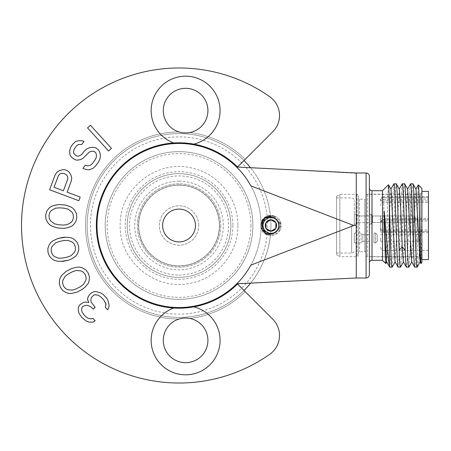 <?xml version="1.0" encoding="UTF-8"?>
<svg xmlns="http://www.w3.org/2000/svg" width="451" height="451" viewBox="0 0 451 451"><rect width="100%" height="100%" fill="white"/><g stroke="black" fill="none" stroke-linecap="round" stroke-linejoin="round"><path stroke-width="0.34" stroke-dasharray="2.25 1.69" d="M68.383 205.904L72.876 208.21L74.714 210.307L76.456 213.706L76.817 217.653L75.858 221.497L73.62 224.592L71.478 226.385L68.727 227.479L63.326 228.369L57.356 227.913L52.153 226.21L49.599 224.705L47.761 222.608L46.019 219.209L45.658 215.262L46.616 211.418L48.855 208.323L50.997 206.53L55.789 204.934L59.149 204.54L65.119 205.002L68.383 205.904M173.691 142.973A34.456 34.456 0 0 1 185.603 76.185A34.456 34.456 0 0 1 193.755 144.123M179.041 142.804A82.696 82.696 0 0 1 237.519 167.022L272.787 131.754A22.973 22.973 0 0 0 269.771 96.734A157.523 157.523 0 0 0 28.881 177.908A157.523 157.523 0 0 0 269.771 354.266A22.973 22.973 0 0 0 272.787 319.246L245.175 291.634A93.526 93.526 0 0 1 189.685 318.423A22.313 22.313 0 0 1 185.603 362.677A22.313 22.313 0 0 1 179.053 319.026A93.526 93.526 0 0 1 85.515 225.5A93.526 93.526 0 0 1 179.047 131.974A22.313 22.313 0 0 1 185.603 88.323A22.313 22.313 0 0 1 189.685 132.577A93.526 93.526 0 0 1 245.175 159.366A93.526 93.526 0 0 0 189.685 132.577A22.313 22.313 0 0 1 179.053 131.974A93.526 93.526 0 0 0 85.515 225.5A93.526 93.526 0 0 0 179.053 319.026A22.313 22.313 0 0 1 189.685 318.423A93.526 93.526 0 0 0 245.175 291.634L237.519 283.978A82.696 82.696 0 0 1 96.345 225.5A82.696 82.696 0 0 1 179.041 142.804M250.474 167.704A91.886 91.886 0 0 1 250.474 283.296M261.084 225.5A82.043 82.043 0 0 0 250.886 185.88A82.043 82.043 0 0 1 250.886 265.12A82.043 82.043 0 0 0 261.084 225.5M248.856 182.413A82.043 82.043 0 0 0 246.821 179.272L248.856 182.413M244.921 176.6A82.043 82.043 0 0 0 244.56 176.121L244.921 176.6M237.869 168.313L238.416 168.883A82.043 82.043 0 0 0 238.359 168.821M246.849 271.682A82.043 82.043 0 0 0 248.867 268.576L246.849 271.682M244.014 290.472A91.886 91.886 0 0 1 87.156 225.5A91.886 91.886 0 0 1 244.014 160.528M270.927 225.5A91.886 91.886 0 0 0 179.041 133.614A91.886 91.886 0 0 0 87.156 225.5A91.886 91.886 0 0 0 179.041 317.386A91.886 91.886 0 0 0 270.927 225.5M90.437 225.5A88.605 88.605 0 0 0 179.041 314.105A88.605 88.605 0 0 0 267.646 225.5A88.605 88.605 0 0 0 179.041 136.895A88.605 88.605 0 0 0 90.437 225.5M252.881 225.5A73.84 73.84 0 0 1 179.041 299.34A73.84 73.84 0 0 1 105.201 225.5A73.84 73.84 0 0 1 179.041 151.66A73.84 73.84 0 0 1 252.881 225.5A73.84 73.84 0 0 1 179.041 299.34A73.84 73.84 0 0 1 105.201 225.5A73.84 73.84 0 0 0 179.041 299.34A73.84 73.84 0 0 0 252.881 225.5A73.84 73.84 0 0 0 179.041 151.66A73.84 73.84 0 0 0 105.201 225.5A73.84 73.84 0 0 1 179.041 151.66A73.84 73.84 0 0 1 252.881 225.5A73.84 73.84 0 0 0 179.436 151.666A73.84 73.84 0 0 0 105.201 225.5A73.84 73.84 0 0 0 178.647 299.334A73.84 73.84 0 0 0 252.881 225.5A73.84 73.84 0 0 0 179.436 151.666A73.84 73.84 0 0 0 105.201 225.5A73.84 73.84 0 0 0 178.647 299.334A73.84 73.84 0 0 0 252.881 225.5M230.895 225.5A51.848 51.848 0 0 1 179.318 277.348A51.848 51.848 0 0 1 127.193 225.5A51.848 51.848 0 0 1 178.765 173.652A51.848 51.848 0 0 1 230.895 225.5A51.848 51.848 0 0 0 179.041 173.652A51.848 51.848 0 0 0 127.193 225.5A51.848 51.848 0 0 0 179.041 277.348A51.848 51.848 0 0 0 230.895 225.5M179.041 275.054A49.554 49.554 0 0 0 228.595 225.5A49.554 49.554 0 0 0 179.041 175.946A49.554 49.554 0 0 0 129.488 225.5A49.554 49.554 0 0 0 179.041 275.054M179.041 185.135A40.364 40.364 0 0 1 219.406 225.793A40.364 40.364 0 0 1 179.041 265.865A40.364 40.364 0 0 0 219.406 225.776A40.364 40.364 0 0 0 179.041 185.135A40.364 40.364 0 0 0 138.677 225.224A40.364 40.364 0 0 0 179.041 265.865A40.364 40.364 0 0 1 138.677 225.207A40.364 40.364 0 0 1 179.599 185.141A40.364 40.364 0 0 1 219.406 225.776A40.364 40.364 0 0 1 178.461 265.859A40.364 40.364 0 0 1 138.677 225.207A40.364 40.364 0 0 1 179.041 185.135M220.719 225.5A41.678 41.678 0 0 1 179.041 267.178A41.678 41.678 0 0 1 137.363 225.5A41.678 41.678 0 0 1 179.041 183.822A41.678 41.678 0 0 1 220.719 225.5A41.678 41.678 0 0 0 179.041 183.822A41.678 41.678 0 0 0 137.363 225.5A41.678 41.678 0 0 0 179.041 267.178A41.678 41.678 0 0 0 220.719 225.5M193.755 306.877A34.456 34.456 0 0 1 185.603 374.815A34.456 34.456 0 0 1 173.691 308.027M261.078 224.491L261.067 223.82M261.084 225.855L261.067 227.225M261.05 227.896L261.061 223.566L261.05 227.896C263.096 239.374 281.813 237.096 281.091 225.444C281.661 213.746 263.057 211.778 261.05 223.121M237.153 167.586L236.572 167.011L356.251 173.274M239.289 169.813L240.394 171.03M241.702 172.547L242.17 173.099M242.514 173.517L243.219 174.385M240.997 171.718L243.258 174.441M243.292 174.486L244.938 176.623M244.955 176.651L245.417 177.277M246.798 179.239L248.867 182.424M262.324 220.094L263.858 218.436L262.324 220.094L261.061 223.566M262.758 227.845L264.658 231.391M261.067 227.078L264.297 231.425L263.136 231.515L266.817 234.447L270.927 235.056C274.524 234.83 277.359 233.297 279.434 230.455L280.567 223.493L279.062 223.098C277.669 219.304 274.958 217.303 270.927 217.111L267.155 218.042L265.538 217.918M275.51 217.14L273.858 215.758C270.386 215.324 267.415 215.956 264.951 217.658C268.3 216.187 271.823 216.012 275.51 217.14L270.927 215.944L266.823 216.553L263.858 218.436M264.297 231.425L262.978 228.572L262.414 225.5L262.606 220.235L264.951 217.658M275.606 218.769L280.646 223.91L280.561 227.541L279.062 227.907C276.531 233.319 272.573 235.005 267.178 232.97L264.76 233.173L262.149 229.948L262.798 223.087L264.776 219.631L263.113 219.513L266.823 216.553M273.858 215.758C269.974 214.761 266.603 215.612 263.739 218.307L263.97 218.538M236.572 283.989L356.251 278.008L356.251 225.5L353.798 225.5L250.886 185.88M241.753 278.397L243.258 276.559M244.955 274.349L245.417 273.723M356.251 277.061L356.251 240.439M356.251 210.025L356.251 173.939M356.251 194.325L356.251 225.5M239.289 281.187L241.488 278.712M241.702 278.453L242.17 277.901M242.514 277.483L243.219 276.615M244.56 274.879L244.921 274.4M244.938 274.377L246.798 271.761M246.821 271.727L250.886 265.12L353.798 225.5M369.38 176.273L369.38 274.727M421.888 192.684L419.329 194.161L419.329 256.839L369.38 256.839L369.38 194.161L369.38 256.839L369.38 194.161L419.329 194.161L419.329 256.839L421.888 258.316L421.888 192.684L421.888 258.316M369.38 188.09L369.38 262.91M382.504 190.717L382.504 260.283M385.814 263.593C386.699 267.364 387.572 183.946 388.452 184.769M399.349 189.132L395.025 261.851M391.023 189.149L386.687 261.851M392.077 267.178C393.464 269.799 394.85 181.319 396.243 183.822M417.085 267.178L417.293 266.659C418.765 262.617 420.338 242.136 421.888 223.623L421.888 233.979L421.037 253.456L420.044 261.873M416.031 189.149L411.695 261.851M407.687 189.132L403.357 261.851M400.409 267.178C401.802 269.805 403.188 181.325 404.581 183.822M408.747 267.178C410.134 269.805 411.521 181.319 412.913 183.822M417.293 266.659L417.293 213.205C416.465 238.669 415.636 268.204 414.813 267.178M421.888 188.417L421.888 223.611M417.293 213.205C417.649 195.001 418.004 185.564 418.359 184.893M421.003 263.463L421.888 243.952L421.888 262.583M421.888 243.952L421.888 233.979M410.641 183.822C409.254 181.195 407.867 269.681 406.475 267.178M402.309 183.822C400.922 181.195 399.53 269.681 398.137 267.178M393.971 183.822C392.584 181.195 391.197 269.681 389.805 267.178M369.38 237.97L369.38 241.251L369.38 237.97M369.38 222.743L369.38 214.343L369.38 222.743M373.975 237.97L373.975 242.892L373.975 237.97M375.615 237.97L375.615 242.892L375.615 237.97M377.256 237.97L377.256 234.689L377.256 241.251L377.256 234.689L375.615 233.049L375.615 242.892L373.975 242.892L373.975 233.049L373.975 242.892L375.615 242.892L375.615 233.049L373.975 233.049L375.615 233.049L377.256 234.689L377.256 237.97M417.293 237.97L417.293 241.251L417.293 237.97M419.915 237.97L419.915 236.003L419.915 237.97M371.021 215.787L371.021 224.186L371.021 215.787M372.661 216.942L372.661 222.546L372.661 216.942M412.699 216.942L412.699 222.546L412.699 216.942M415.326 220.657L415.326 217.297L415.326 220.657M279.056 224.367A8.203 8.203 0 0 1 279.056 226.622M278.442 228.792A8.203 8.203 0 0 1 277.264 230.715M276.023 231.927A8.203 8.203 0 0 1 274.563 232.857M278.03 221.385A8.203 8.203 0 0 1 278.442 222.196M265.594 217.878L270.927 216.407C274.828 216.519 277.844 218.256 279.981 221.627A9.843 9.843 0 0 1 280.646 223.91M264.782 231.38A8.513 8.394 0 0 1 264.162 230.658M262.42 225.669A8.513 8.394 180 0 0 262.803 227.935M279.981 221.627L280.567 223.493M267.155 218.042A8.513 8.394 0 0 1 279.062 223.098M279.434 230.455L280.561 227.541M267.178 232.97A8.513 8.394 180 0 0 279.062 227.907M266.817 234.447L264.76 233.173M263.136 231.515L262.149 229.948M262.978 228.572A8.513 8.394 0 0 1 262.798 223.087M264.776 219.631A8.513 8.394 180 0 0 262.696 223.301M263.113 219.513L262.606 220.235M86.31 321.14L82.685 318.305L79.122 313.603L78.288 310.801L78.412 307.08L80.853 303.856L83.226 302.491L85.566 302.057L88.808 302.565L87.522 299.289L88.069 296.972L89.546 294.661L91.468 292.829L93.363 291.921L95.702 291.487L100.776 292.947L103.053 294.373L106.65 298.145L107.964 300.49L108.804 303.292L109.187 305.62L108.64 307.943L107.648 309.792L105.399 307.435L105.946 305.118M105.562 302.784L103.792 299.966L101.097 297.141L98.369 295.242L96.069 294.745M86.863 305.327L87.782 305.338L91.44 307.249L93.239 309.132L95.167 307.3L91.153 302.131L90.764 299.797L91.79 297.017L93.718 295.185L95.127 294.734M85.91 305.321L83.097 306.212L82.133 307.125L81.592 309.448L81.975 311.776L83.739 314.595L85.538 316.478L88.266 318.378L90.578 318.868L92.923 318.434L95.167 320.791M92.793 322.155L90.882 322.132M82.454 289.294L77.155 292.073L73.908 293.037L68.873 293.466L66.201 292.66L62.926 290.698L60.524 287.546L59.301 283.775L59.56 279.97L60.417 277.314L62.17 274.924L66.28 271.305L71.585 268.525L76.901 267.212L79.861 267.133L82.533 267.939L85.814 269.895L88.21 273.052L89.433 276.818L89.18 280.629L88.317 283.284L86.564 285.675L82.454 289.294M72.397 290.151L76.23 288.877L80.357 286.718L83.587 284.293L85.915 280.133L86.186 277.788L85.267 274.591L83.17 272.015L81.084 270.904L76.343 270.448L72.504 271.722L68.377 273.881L65.147 276.305L62.819 280.466L62.548 282.811L63.467 286.007L65.57 288.578L67.65 289.694L72.397 290.151M60.953 261.4L57.271 261.18L54.402 260.441L52.057 258.93L49.447 256.14L48.009 252.447L47.868 248.49L49.17 244.899L50.732 242.582L54.898 239.729L58.021 238.421M65.677 237.203L69.358 237.423L72.222 238.162L74.573 239.673L77.183 242.458L78.621 246.15L78.756 250.113L77.459 253.704L75.898 256.021L71.732 258.868L68.603 260.176M58.698 258.226L62.74 258.062L67.3 257.121L71.078 255.683L74.46 252.329L75.368 250.147L75.362 246.827L74.054 243.765L72.357 242.125L67.926 240.377L63.89 240.541L59.329 241.477L55.552 242.92L52.169 246.274L51.262 248.456L51.262 251.776L52.57 254.832L54.267 256.478L58.698 258.226M54.34 223.764L58.269 224.716L62.909 225.077L66.94 224.733L71.117 222.439L72.594 220.595L73.502 217.399L73.09 214.101L71.912 212.049L68.135 209.151L64.205 208.193L59.566 207.838L55.535 208.182L51.358 210.476L49.886 212.32L48.973 215.516L49.384 218.814L50.563 220.86L54.34 223.764M62.79 169.672L64.888 169.762L67.379 170.698L69.014 172.011L70.818 174.774L71.771 177.914L71.247 181.195L67.126 192.165L80.199 197.076L78.829 200.734L49.571 189.747L55.061 175.118L56.832 172.299L59.611 170.563L62.79 169.672M63.394 190.762L67.74 179.182L67.808 177.119L67.019 175.433L65.378 174.12L63.512 173.421L61.415 173.331L59.712 174.08L58.404 175.676L54.052 187.255L63.394 190.762M82.054 140.718L84.055 141.4L81.71 144.523L78.406 144.483L76.704 145.645L74.353 148.768L73.71 150.73L73.598 153.086L75.864 155.606L77.848 156.288L80.086 155.527L81.794 154.366L84.14 151.243L86.631 149.044L89.259 147.759L92.951 147.28L95.86 147.838L98.515 149.833L99.857 152.477L100.415 156.159L99.913 159.04L98.487 162.039L95.358 166.199L92.867 168.403L89.315 169.807L85.487 169.367L82.967 168.285L85.318 165.167L87.302 165.844L90.07 165.483L92.167 163.803L95.302 159.637L96.334 157.157L96.446 154.8L95.635 152.556L94.039 151.356L91.666 151.198L89.428 151.959L82.883 158.448L80.255 159.727L76.563 160.206L74.049 159.13L71.923 157.529L70.187 155.409L69.629 151.733L70.13 148.853L71.162 146.366L73.124 143.768L75.61 141.563L78.773 140.684L80.425 140.701M90.442 125.248L111.476 148.362L108.59 150.995L87.55 127.881L90.442 125.248M195.452 225.5A16.411 16.411 0 0 1 179.041 241.911A16.411 16.411 0 0 1 162.631 225.5A16.411 16.411 0 0 1 179.041 209.089A16.411 16.411 0 0 1 195.452 225.5A16.411 16.411 0 0 1 179.041 241.911A16.411 16.411 0 0 1 162.631 225.5A16.411 16.411 0 0 1 179.041 209.089A16.411 16.411 0 0 1 195.452 225.5M198.733 225.5A19.692 19.692 0 0 0 179.041 205.808A19.692 19.692 0 0 0 159.35 225.5A19.692 19.692 0 0 0 179.041 245.192A19.692 19.692 0 0 0 198.733 225.5A19.692 19.692 0 0 1 179.041 245.192A19.692 19.692 0 0 1 159.35 225.5A19.692 19.692 0 0 1 179.041 205.808A19.692 19.692 0 0 1 198.733 225.5M421.888 259.629L421.888 191.371L421.888 259.629M428.45 191.371L428.45 259.629M421.888 257.989L421.888 193.011L421.888 257.989A1.314 1.314 0 0 0 420.574 256.675L413.618 256.675L413.618 194.325L420.574 194.325L420.574 256.675L420.574 194.325A1.314 1.314 0 0 0 421.888 193.011M413.618 194.325L413.618 256.675A3.941 3.941 0 0 1 410.466 256.675L410.466 194.325L410.466 256.675L367.413 256.675A1.314 1.314 0 0 1 366.099 255.362L366.099 195.638A1.314 1.314 0 0 1 367.413 194.325L410.466 194.325A3.941 3.941 0 0 1 413.618 194.325M366.099 195.638L366.099 255.362M366.099 253.067L366.099 197.933L366.099 253.067A1.314 1.314 0 0 0 364.786 251.754L359.537 251.754A1.314 1.314 0 0 0 358.224 253.067L358.224 197.933A1.314 1.314 0 0 0 359.537 199.246L364.786 199.246L364.786 251.754L364.786 199.246A1.314 1.314 0 0 0 366.099 197.933M358.224 255.362L358.224 195.638L358.224 255.362A1.314 1.314 0 0 1 356.91 256.675L339.845 256.675L339.845 194.325L356.91 194.325A1.314 1.314 0 0 1 358.224 195.638M358.224 197.933L358.224 253.067M336.564 196.219L339.845 194.325L339.845 256.675L336.564 254.781L336.564 196.219L336.564 254.781M336.564 225.5L336.564 253.067L336.564 225.5M354.283 225.5L354.283 200.56L354.283 225.5M354.283 233.049L354.283 242.892L354.283 233.049L361.178 233.049L361.178 242.892L361.178 233.049L362.818 234.689L362.818 237.97L362.818 234.689L369.38 234.689M354.283 224.186L354.283 214.343L354.283 224.186L354.283 214.343L354.283 224.186L356.583 224.186L356.583 214.343L356.583 224.186L356.583 214.343L358.224 215.984L358.224 222.546L358.224 215.984L358.224 222.546L356.583 224.186L356.583 214.343L354.283 214.343L356.583 214.343L358.224 215.984L369.38 215.984L369.38 222.546L369.38 215.984L369.38 222.546L369.38 215.984L358.224 215.984L358.224 222.546L356.583 224.186L354.283 224.186M354.283 242.892L361.178 242.892L362.818 241.251L362.818 237.97L362.818 241.251L369.38 241.251M375.615 242.892L377.256 241.251L375.615 242.892M380.537 237.97L380.537 241.251L380.537 237.97M428.45 230.021L428.45 250.44L428.45 225.5L428.45 230.021L383.818 230.021L383.818 231.408L428.45 231.408L383.818 231.408A3.281 3.281 180 0 1 380.537 228.127L380.537 222.873A3.281 3.281 0 0 1 383.818 219.592L428.45 219.592L383.818 219.592L383.818 202.46L383.818 232.581A3.281 0.93 180 0 1 380.537 231.651L380.537 228.138C380.785 229.288 381.879 229.92 383.818 230.021L383.818 220.979C381.873 221.086 380.779 221.712 380.537 222.862L380.537 231.651M428.45 196.619L383.818 196.619L383.818 199.15L428.45 199.15L383.818 199.15L383.818 197.561L428.45 197.561L428.45 196.619L428.45 225.5L428.45 197.561L383.818 197.561C381.873 197.668 380.779 198.626 380.537 200.447L383.818 199.15L380.537 200.447L380.537 199.9C380.751 197.893 381.845 196.799 383.818 196.619L383.818 197.561C381.867 197.673 380.774 198.637 380.537 200.447L380.537 199.9M380.537 222.106L380.537 215.984L380.537 222.106M428.45 232.581L383.818 232.581L383.818 231.408C381.879 231.267 380.785 230.179 380.537 228.138M380.537 222.862L380.83 221.52L382.623 219.817L383.818 219.592L383.818 220.979L428.45 220.979M372.661 216.424L372.661 222.546L372.661 216.424L372.661 222.546L371.021 224.186L371.021 214.343L371.021 224.186L371.021 214.343L372.661 216.424M369.38 221.729L369.38 214.343L369.38 221.729M372.661 222.106L372.661 215.984L371.021 214.343L371.021 224.186L369.38 224.186L369.38 214.343L369.38 224.186L371.021 224.186L372.661 222.106M371.021 214.343L369.38 214.343L371.021 214.343L369.38 214.343L371.021 214.343L372.661 215.984L412.699 215.984A3.281 3.281 0 0 1 415.326 217.297A3.281 3.281 0 0 0 412.699 215.984L372.661 215.984L380.537 215.984L372.661 215.984L371.021 214.343M250.908 225.489A71.867 71.867 0 0 1 250.908 226.239A71.867 71.867 0 0 1 178.681 297.367A71.867 71.867 0 0 1 107.175 225.511A71.867 71.867 0 0 1 107.175 224.761A71.867 71.867 0 0 1 179.402 153.633A71.867 71.867 0 0 1 250.908 225.489M232.863 225.511A53.821 53.821 0 0 1 179.318 279.321A53.821 53.821 0 0 1 125.22 225.489A53.821 53.821 0 0 1 178.771 171.679A53.821 53.821 0 0 1 232.863 225.511M179.041 181.195A44.305 44.305 0 0 1 223.346 225.5A44.305 44.305 0 0 1 179.041 269.805A44.305 44.305 0 0 1 134.736 225.5A44.305 44.305 0 0 1 179.041 181.195M179.041 185A40.5 40.5 0 0 1 219.541 225.782A40.5 40.5 0 0 1 178.483 265.994A40.5 40.5 0 0 1 138.542 225.218A40.5 40.5 0 0 1 179.041 185M366.099 172.992L366.099 278.008M372.007 260.283L372.007 190.717M412.699 221.588L412.699 222.546L412.699 221.588M367.413 194.325L367.413 256.675L367.413 194.325M359.537 199.246L359.537 251.754L359.537 199.246M356.91 194.325L356.91 256.675L356.91 194.325M351.656 225.5L351.656 253.067L351.656 225.5M383.818 231.408A3.281 3.281 180 0 1 380.537 228.127M383.818 202.46A3.281 3.033 0 0 0 380.537 205.493A3.281 3.033 180 0 1 383.818 202.46L428.45 202.46L383.818 202.46L383.818 200.943L428.45 200.943L383.818 200.943L383.818 202.46M380.537 200.943L383.818 200.943L383.818 199.15L383.818 200.943L380.537 200.943M380.537 219.349A3.281 0.93 0 0 1 383.818 218.419L428.45 218.419M237.88 225.5C238.359 252.301 218.137 277.545 191.878 282.924C156.728 292.062 118.951 261.805 120.203 225.5C118.912 188.845 157.433 158.476 192.78 168.285C218.628 174.018 238.342 199.021 237.88 225.5M380.537 241.251L417.293 241.251A3.281 3.281 0 0 0 419.915 239.938M380.537 234.689L417.293 234.689A3.281 3.281 0 0 1 419.915 236.003M372.661 222.546L412.699 222.546A3.281 3.281 0 0 0 415.326 221.232A3.281 3.281 0 0 1 412.699 222.546L372.661 222.546L371.021 224.186L369.38 224.186L371.021 224.186L372.661 222.546L380.537 222.546L372.661 222.546M336.564 253.067L351.656 253.067C353.24 252.926 354.114 252.053 354.283 250.44M336.564 197.933L351.656 197.933C353.24 198.074 354.114 198.947 354.283 200.56M428.45 250.44L383.818 250.44C382.313 250.671 381.219 249.578 380.537 247.159M380.83 221.52L382.623 219.817M358.224 222.546L369.38 222.546L358.224 222.546"/><path stroke-width="0.68" d="M70.322 206.705L65.119 205.002L59.149 204.54L53.748 205.43L50.997 206.53L48.855 208.323L46.616 211.418L45.658 215.262L46.019 219.209L47.761 222.608L49.599 224.705L52.153 226.21L57.356 227.913L63.326 228.369L66.692 227.975L71.478 226.385L73.62 224.592L75.858 221.497L76.817 217.653L76.456 213.706L74.714 210.307L72.876 208.21L70.322 206.705M193.755 144.123A34.456 34.456 0 0 0 185.603 76.185A34.456 34.456 0 0 0 173.691 142.973A82.696 82.696 0 0 0 96.345 225.5A82.696 82.696 0 0 0 173.691 308.027A34.456 34.456 0 0 0 185.603 374.815A34.456 34.456 0 0 0 193.755 306.877A82.696 82.696 0 0 0 237.519 283.978L272.787 319.246A22.973 22.973 0 0 1 269.771 354.266A157.523 157.523 0 0 1 21.518 225.5A157.523 157.523 0 0 1 269.771 96.734A22.973 22.973 0 0 1 272.787 131.754L237.519 167.022A82.696 82.696 0 0 0 173.691 142.973M109.187 305.62L107.964 300.49L106.65 298.145L103.053 294.373L100.776 292.947L95.702 291.487L93.363 291.921L91.468 292.829L89.546 294.661L88.069 296.972L87.522 299.289L88.808 302.565L85.566 302.057L83.226 302.491L79.889 304.775L78.412 307.08L78.288 310.801L79.122 313.603L81.783 317.357L86.31 321.14L89.095 322.115L92.81 322.149L95.167 320.791L92.923 318.434L90.578 318.868L88.266 318.378L85.538 316.478L83.739 314.595L81.975 311.776L81.592 309.448L82.133 307.125L83.097 306.212L85.91 305.321L87.776 305.338L91.44 307.249L93.239 309.132L95.167 307.3L91.153 302.131L90.764 299.797L91.79 297.017L93.718 295.185L95.116 294.74L98.369 295.242L101.097 297.141L103.792 299.966L105.968 304.166L105.399 307.435L107.648 309.792L108.64 307.943L109.187 305.62M77.155 292.073L82.454 289.294L85.098 287.174L88.317 283.284L89.18 280.629L89.433 276.818L88.21 273.052L85.814 269.895L82.533 267.939L79.861 267.133L76.901 267.212L71.585 268.525L66.28 271.305L62.17 274.924L60.417 277.314L59.56 279.97L59.301 283.775L60.524 287.546L62.926 290.698L66.201 292.66L68.873 293.466L71.833 293.387L77.155 292.073M62.723 261.388L68.603 260.176L71.732 258.868L75.898 256.021L77.459 253.704L78.756 250.113L78.621 246.15L77.183 242.458L74.573 239.673L72.222 238.162L69.358 237.423L63.907 237.215L58.021 238.421L53.071 240.772L50.732 242.582L49.17 244.899L47.868 248.49L48.009 252.447L49.447 256.14L52.057 258.93L54.402 260.441L57.271 261.18L62.723 261.388M64.888 169.762L62.79 169.672L59.611 170.563L56.832 172.299L55.061 175.118L49.571 189.747L78.829 200.734L80.199 197.076L67.126 192.165L71.247 181.195L71.771 177.914L70.818 174.774L69.014 172.011L67.379 170.698L64.888 169.762M81.71 144.523L84.055 141.4L82.054 140.718L78.75 140.689L75.61 141.563L73.124 143.768L71.162 146.366L70.13 148.853L69.629 151.733L70.187 155.409L71.923 157.529L74.049 159.13L76.563 160.206L80.255 159.727L82.883 158.448L89.428 151.959L91.666 151.198L94.039 151.356L95.635 152.556L96.446 154.8L96.334 157.157L95.302 159.637L92.167 163.803L90.07 165.483L87.302 165.844L85.318 165.167L82.967 168.285L85.487 169.367L89.315 169.807L92.867 168.403L95.358 166.199L98.487 162.039L99.913 159.04L100.415 156.159L99.857 152.477L98.515 149.833L95.86 147.838L92.951 147.28L89.259 147.759L86.631 149.044L84.14 151.243L81.794 154.366L80.086 155.527L77.848 156.288L75.864 155.606L73.598 153.086L73.71 150.73L74.353 148.768L76.704 145.645L78.406 144.483L81.71 144.523M111.476 148.362L90.442 125.248L87.55 127.881L108.59 150.995L111.476 148.362M173.691 308.027A82.696 82.696 0 0 0 193.755 306.877M244.014 160.528A91.886 91.886 0 0 1 250.474 167.704M250.474 283.296A91.886 91.886 0 0 1 244.014 290.472M238.359 168.821A82.043 82.043 0 0 0 96.999 225.5A82.043 82.043 0 0 1 250.886 185.88A82.043 82.043 0 0 0 248.856 182.413L250.886 185.88L353.798 225.5L250.886 265.12A82.043 82.043 0 0 1 96.999 225.5A82.043 82.043 0 0 0 236.82 283.747L356.251 278.008L356.251 240.439L356.251 277.061M246.821 179.272A82.043 82.043 0 0 0 244.921 176.6L246.821 179.272M243.219 174.385L244.56 176.121A82.043 82.043 0 0 0 238.404 168.871L239.34 169.864M237.638 282.924L236.865 283.702A82.043 82.043 0 0 0 246.849 271.682L245.417 273.723M248.867 268.576A82.043 82.043 0 0 0 250.886 265.12L248.867 268.576M185.603 132.955A22.313 22.313 0 0 0 207.922 110.642A22.313 22.313 0 0 0 185.603 88.323A22.313 22.313 0 0 0 163.29 110.642A22.313 22.313 0 0 0 185.603 132.955M185.603 318.045A22.313 22.313 0 0 0 163.29 340.358A22.313 22.313 0 0 0 185.603 362.677A22.313 22.313 0 0 0 207.922 340.358A22.313 22.313 0 0 0 185.603 318.045M261.067 227.225A82.043 82.043 0 0 0 261.067 223.82C264.483 216.66 269.332 214.975 275.606 218.769C280.257 223.245 280.251 227.732 275.6 232.242C269.303 235.98 264.455 234.306 261.067 227.225M261.078 224.491L261.084 225.855M353.798 225.5L356.251 225.5L356.251 172.992L236.572 167.011L237.153 167.586M237.722 168.161L239.289 169.813M240.394 171.03L241.702 172.547M242.17 173.099L242.514 173.517M239.43 169.965L240.253 170.873M240.445 171.087L240.997 171.718M245.417 177.277L246.798 179.239M248.867 182.424L250.886 185.88M275.6 232.242L270.927 233.77L264.658 231.391L262.42 225.669L262.042 225.923L262.803 227.935M265.594 217.878C263.001 220.009 261.817 222.693 262.042 225.923M266.005 222.659L266.005 228.341L270.927 231.183A5.683 5.683 0 0 0 275.854 228.341L270.927 231.183L275.854 228.341A5.683 5.683 0 0 0 275.854 222.659L275.854 228.341L275.854 222.659A5.683 5.683 0 0 0 270.927 219.817L275.854 222.659L270.927 219.817L266.005 222.659A5.683 5.683 0 0 0 270.927 231.183L266.005 228.341L266.005 222.659A5.683 5.683 0 0 1 270.927 219.817L266.005 222.659M195.452 225.5A16.411 16.411 0 0 0 179.041 209.089A16.411 16.411 0 0 0 162.631 225.5A16.411 16.411 0 0 0 179.041 241.911A16.411 16.411 0 0 0 195.452 225.5M237.75 282.811L239.34 281.136M239.43 281.035L240.253 280.127M240.445 279.913L241.753 278.397M243.258 276.559L244.955 274.349M356.251 225.5L356.251 240.439M356.251 172.992L366.099 172.992A3.281 3.281 -0 0 1 369.38 176.273L369.38 274.727A3.281 3.281 0 0 1 366.099 278.008L356.251 278.008M356.251 173.274L356.251 210.025M356.251 173.939L356.251 194.325M236.572 283.989L237.153 283.414M237.215 283.352L238.359 282.179M238.404 282.129L239.289 281.187M242.17 277.901L242.514 277.483M243.219 276.615L244.56 274.879M369.38 194.161L369.38 188.09A2.627 2.627 -0 0 0 372.007 190.717L372.007 260.283A2.627 2.627 0 0 0 369.38 262.91L369.38 256.839M372.007 260.283L382.504 260.283L382.504 190.717L372.007 190.717M382.504 190.717L388.452 184.769C388.768 185.073 389.083 192.628 389.399 207.443L389.399 265.239C387.702 257.284 385.926 229.435 384.145 211.045C384.703 233.471 385.255 263.965 385.814 263.593L386.857 261.856M385.814 263.593L382.504 260.283M406.475 267.178C406.058 266.84 405.641 261.14 405.229 250.079C404.254 224.598 403.279 182.193 402.309 183.822L404.581 183.822C405.968 181.195 407.354 269.681 408.747 267.178L406.402 267.11L403.357 261.851L402.196 246.985L400.781 210.127L399.36 189.149L396.243 183.822C397.218 182.193 398.194 224.587 399.163 250.079C399.58 261.14 399.998 266.834 400.409 267.178L398.064 267.11L395.025 261.851L391.023 189.149L388.503 184.786M389.399 207.443C390.29 233.46 391.186 268.463 392.077 267.178L389.732 267.116L386.687 261.851L385.419 244.543L384.145 211.045M398.137 267.178C396.75 269.805 395.364 181.325 393.971 183.822L396.243 183.822M420.044 261.873L416.031 189.149L412.986 183.89M414.813 267.178C413.42 269.799 412.034 181.325 410.641 183.822L412.913 183.822C414.306 181.195 415.692 269.675 417.085 267.178L414.74 267.116L411.695 261.851L407.687 189.132M404.581 183.822L407.693 189.144M417.085 267.178L417.293 266.659L417.085 267.178M415.861 189.149L418.359 184.893L421.888 188.417L421.888 262.583L421.003 263.463C420.118 267.24 419.227 183.484 418.359 184.893M420.033 261.851L421.003 263.463M410.641 183.822L407.529 189.149M393.971 183.822L390.854 189.149M389.805 267.178L389.399 265.239M279.056 226.622A8.203 8.203 0 0 1 278.442 228.792M277.264 230.715A8.203 8.203 0 0 1 276.023 231.927M274.563 232.857A8.203 8.203 0 0 1 272.28 233.59M278.442 222.196A8.203 8.203 0 0 1 279.056 224.367M270.927 217.624A7.876 7.876 0 0 1 278.803 225.5A7.876 7.876 0 0 1 270.927 233.376A7.876 7.876 0 0 1 263.051 225.5A7.876 7.876 0 0 1 270.927 217.624M105.946 305.118L105.562 302.784M96.069 294.745L95.116 294.74M86.863 305.327L85.91 305.321M95.167 320.791L92.81 322.149M90.882 322.132L89.072 322.11L86.31 321.14M76.23 288.877L72.397 290.151L67.65 289.694L65.57 288.578L63.467 286.007L62.548 282.811L62.819 280.466L65.147 276.305L68.377 273.881L72.504 271.722L76.343 270.448L81.084 270.904L83.17 272.015L85.267 274.591L86.186 277.788L85.915 280.133L83.587 284.293L80.357 286.718L76.23 288.877M68.603 260.176L60.953 261.4M58.021 238.421L65.677 237.203M62.74 258.062L58.698 258.226L54.267 256.478L52.57 254.832L51.262 251.776L51.262 248.456L52.169 246.274L55.552 242.92L59.329 241.477L63.89 240.541L67.926 240.377L72.357 242.125L74.054 243.765L75.362 246.827L75.368 250.147L74.46 252.329L71.078 255.683L67.3 257.121L62.74 258.062M58.269 224.716L54.34 223.764L50.563 220.86L49.384 218.814L48.973 215.516L49.886 212.32L51.358 210.476L55.535 208.182L59.566 207.838L64.205 208.193L68.135 209.151L71.912 212.049L73.09 214.101L73.502 217.399L72.594 220.595L71.117 222.439L66.94 224.733L62.909 225.077L58.269 224.716M67.74 179.182L63.394 190.762L54.052 187.255L58.404 175.676L59.712 174.08L61.415 173.331L63.512 173.421L65.378 174.12L67.019 175.433L67.808 177.119L67.74 179.182M80.425 140.701L82.071 140.723M421.888 259.629L428.45 259.629L428.45 191.371L421.888 191.371M366.099 278.008L366.099 172.992M399.163 250.079L402.196 246.985L405.229 250.079M395.189 261.851L392.15 267.11M420.197 261.856L417.152 267.116M411.859 261.851L408.815 267.116M403.527 261.851L400.482 267.11M399.191 189.149L402.236 183.89"/></g></svg>
